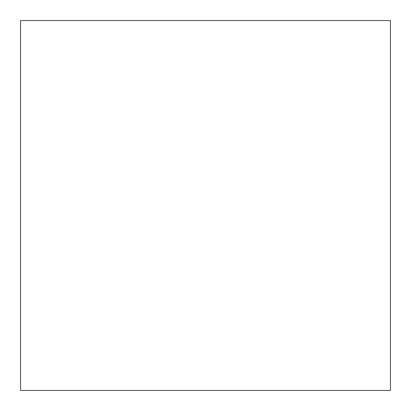 <?xml version="1.0" encoding="UTF-8"?>
<svg xmlns="http://www.w3.org/2000/svg" width="411" height="411" viewBox="0 0 411 411"><rect width="100%" height="100%" fill="white"/><g stroke="black" fill="none" stroke-linecap="round" stroke-linejoin="round"><path stroke-width="0.31" stroke-dasharray="2.06 1.54" d="M20.55 20.55L20.55 390.45L20.55 20.55L390.45 20.55L390.45 390.45L20.55 390.45L20.55 20.55M390.45 390.45L390.45 20.55L390.45 390.45L20.55 390.45"/><path stroke-width="0.62" d="M390.45 20.55L20.55 20.55L20.55 390.45L390.45 390.45L390.45 20.55L20.55 20.55"/></g></svg>
